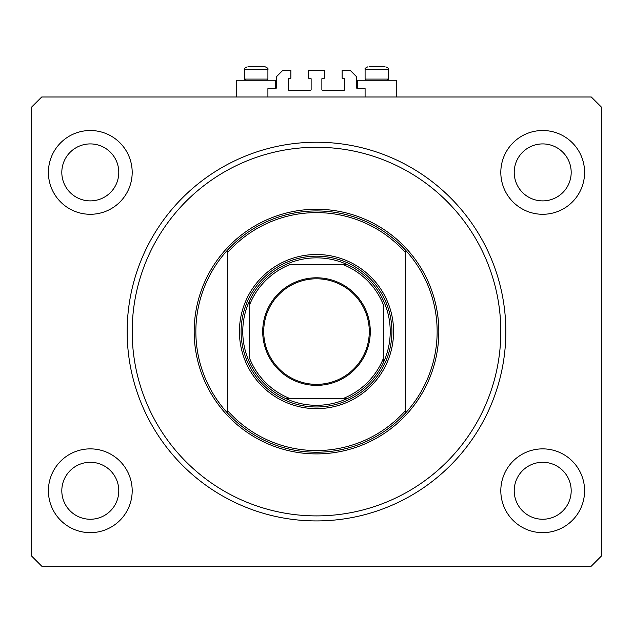 <?xml version="1.0" encoding="UTF-8"?>
<svg xmlns="http://www.w3.org/2000/svg" width="633" height="633" viewBox="0 0 633 633"><rect width="100%" height="100%" fill="white"/><g stroke="black" fill="none" stroke-linecap="round" stroke-linejoin="round"><path stroke-width="0.95" d="M365.091 96.999L365.091 88.62L357.384 88.62A0.673 0.673 0 0 1 356.711 87.947L356.711 76.894L350.009 70.192L342.137 70.192L342.137 78.231L343.98 78.231A0.673 0.673 0 0 1 344.653 78.903L344.653 89.625A0.673 0.673 0 0 1 343.98 90.297L322.529 90.297A0.673 0.673 0 0 1 321.865 89.625L321.865 78.903A0.673 0.673 0 0 1 322.529 78.231L324.373 78.231L324.373 70.192L308.627 70.192L308.627 78.231L310.471 78.231A0.673 0.673 0 0 1 311.135 78.903L311.135 89.625A0.673 0.673 0 0 1 310.471 90.297L289.02 90.297A0.673 0.673 0 0 1 288.347 89.625L288.347 78.903A0.673 0.673 0 0 1 289.02 78.231L290.864 78.231L290.864 70.192L282.991 70.192L276.289 76.894L276.289 87.947A0.673 0.673 0 0 1 275.616 88.62L267.909 88.62L267.909 96.999M61.812 172.398A28.485 28.485 0 0 0 90.297 200.883A28.485 28.485 0 0 0 118.782 172.398A28.485 28.485 0 0 0 90.297 143.913A28.485 28.485 0 0 0 61.812 172.398M514.218 172.398A28.485 28.485 0 0 0 542.703 200.883A28.485 28.485 0 0 0 571.188 172.398A28.485 28.485 0 0 0 542.703 143.913A28.485 28.485 0 0 0 514.218 172.398M48.409 490.765A41.889 41.889 0 0 0 90.297 532.654A41.889 41.889 0 0 0 132.186 490.765A41.889 41.889 0 0 0 90.297 448.868A41.889 41.889 0 0 0 48.409 490.765M500.814 490.765A41.889 41.889 0 0 0 542.703 532.654A41.889 41.889 0 0 0 584.591 490.765A41.889 41.889 0 0 0 542.703 448.868A41.889 41.889 0 0 0 500.814 490.765M500.814 172.398A41.889 41.889 0 0 0 542.703 214.286A41.889 41.889 0 0 0 584.591 172.398A41.889 41.889 0 0 0 542.703 130.509A41.889 41.889 0 0 0 500.814 172.398M48.409 172.398A41.889 41.889 0 0 0 90.297 214.286A41.889 41.889 0 0 0 132.186 172.398A41.889 41.889 0 0 0 90.297 130.509A41.889 41.889 0 0 0 48.409 172.398M357.384 88.62L357.384 80.241L396.258 80.241L396.258 96.999M275.616 88.62L275.616 80.241L236.742 80.241L236.742 96.999M127.162 331.581A189.338 189.338 0 0 0 316.5 520.919A189.338 189.338 0 0 0 505.838 331.581A189.338 189.338 0 0 0 316.5 142.235A189.338 189.338 0 0 0 127.162 331.581M514.218 490.765A28.485 28.485 0 0 0 542.703 519.25A28.485 28.485 0 0 0 571.188 490.765A28.485 28.485 0 0 0 542.703 462.28A28.485 28.485 0 0 0 514.218 490.765M61.812 490.765A28.485 28.485 0 0 0 90.297 519.25A28.485 28.485 0 0 0 118.782 490.765A28.485 28.485 0 0 0 90.297 462.28A28.485 28.485 0 0 0 61.812 490.765M41.707 566.163L591.293 566.163L601.35 556.106L601.35 107.048L591.293 96.999L41.707 96.999L31.65 107.048L31.65 556.106L41.707 566.163M265.227 66.837C267.577 67.85 268.463 68.744 267.909 69.519L244.449 69.519L244.449 79.101L245.588 80.241L244.449 79.101L267.909 79.101L267.909 69.519C268.463 68.744 267.577 67.85 265.227 66.837L248.342 66.837M384.658 66.837L368.984 66.837M386.977 79.101L388.551 79.101L388.551 69.519L365.091 69.519C366.088 68.617 363.041 69.242 367.773 66.837C363.041 69.242 366.088 68.617 365.091 69.519L365.091 79.101L386.977 79.101M253.247 66.837L250.312 66.837M393.576 331.581A77.076 77.076 0 0 1 316.5 408.657A77.076 77.076 0 0 1 239.424 331.581A77.076 77.076 0 0 1 316.5 254.506A77.076 77.076 0 0 1 393.576 331.581M500.814 331.581A184.314 184.314 0 0 0 316.5 147.267A184.314 184.314 0 0 0 132.186 331.581A184.314 184.314 0 0 0 316.5 515.895A184.314 184.314 0 0 0 500.814 331.581M437.142 331.581A120.642 120.642 0 0 0 405.31 249.924L405.31 252.417A118.964 118.964 0 0 0 227.69 252.417L227.69 410.746A118.964 118.964 0 0 0 405.31 410.746L405.31 413.238A120.642 120.642 0 0 0 437.142 331.581M227.69 249.924A120.642 120.642 0 0 0 227.69 413.238A120.642 120.642 0 0 0 405.31 413.238L405.31 249.924A120.642 120.642 0 0 0 227.69 249.924L227.69 252.417L227.69 249.924M227.69 410.746L227.69 413.238L227.69 410.746M370.289 331.581A53.789 53.789 0 0 1 316.5 385.37A53.789 53.789 0 0 1 262.711 331.581A53.789 53.789 0 0 1 316.5 277.792A53.789 53.789 0 0 1 370.289 331.581M263.716 331.581A52.784 52.784 0 0 0 316.5 384.358A52.784 52.784 0 0 0 369.284 331.581A52.784 52.784 0 0 0 316.5 278.797A52.784 52.784 0 0 0 263.716 331.581M390.229 331.581A73.729 73.729 0 0 0 249.473 300.865A73.729 73.729 0 0 0 285.784 398.6L347.216 398.6A73.729 73.729 0 0 0 383.527 362.298L383.527 305.138A72.051 72.051 0 0 0 342.944 264.554L290.056 264.554A72.051 72.051 0 0 0 249.473 305.138L249.473 358.017A72.051 72.051 0 0 0 290.056 398.6L285.784 398.6A73.729 73.729 0 0 0 347.216 398.6L342.944 398.6A72.051 72.051 0 0 0 383.527 358.017L383.527 362.298A73.729 73.729 0 0 0 390.229 331.581M241.102 331.581A75.398 75.398 0 0 1 316.5 256.175A75.398 75.398 0 0 1 391.898 331.581A75.398 75.398 0 0 1 316.5 406.979A75.398 75.398 0 0 1 241.102 331.581M249.473 300.865L249.473 305.138L249.473 300.865A73.729 73.729 0 0 1 285.784 264.554A73.729 73.729 0 0 0 249.473 300.865M347.216 264.554L342.944 264.554L347.216 264.554A73.729 73.729 0 0 1 383.527 300.865A73.729 73.729 0 0 0 347.216 264.554M285.784 398.6A73.729 73.729 0 0 1 249.473 362.298A73.729 73.729 0 0 0 285.784 398.6M383.527 362.298A73.729 73.729 0 0 1 347.216 398.6A73.729 73.729 0 0 0 383.527 362.298M438.819 331.581A122.319 122.319 0 0 1 316.5 453.901A122.319 122.319 0 0 1 194.181 331.581A122.319 122.319 0 0 1 316.5 209.262A122.319 122.319 0 0 1 438.819 331.581M244.449 69.519C243.658 69.052 244.552 68.158 247.131 66.837C244.552 68.158 243.658 69.052 244.449 69.519M387.412 80.241L388.551 79.101L387.412 80.241M388.551 69.519C387.554 68.609 390.593 69.219 385.869 66.837C390.593 69.219 387.554 68.609 388.551 69.519M366.23 80.241L365.091 79.101L366.23 80.241M266.77 80.241L267.909 79.101"/></g></svg>
